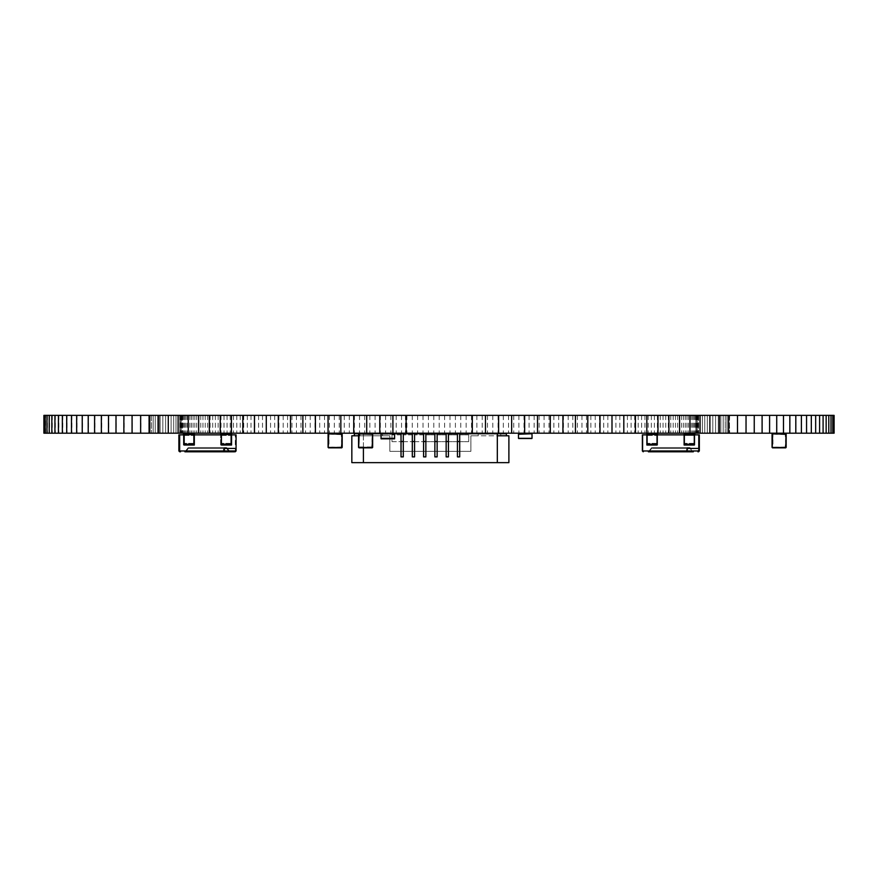 <?xml version="1.0" encoding="UTF-8"?>
<svg xmlns="http://www.w3.org/2000/svg" width="878" height="878" viewBox="0 0 878 878"><rect width="100%" height="100%" fill="white"/><g stroke="black" fill="none" stroke-linecap="round" stroke-linejoin="round"><path stroke-width="0.66" stroke-dasharray="4.39 3.29" d="M425.852 456.878L425.852 433.754L423.591 433.754L423.591 456.878L425.852 456.878M414.57 456.878L414.57 433.754L412.309 433.754L412.309 456.878L414.57 456.878M403.287 456.878L403.287 433.754L401.026 433.754L401.026 456.878L403.287 456.878M381.052 433.754L394.595 433.754L381.052 433.754L394.595 433.754L381.052 434.259L381.052 438.32L381.052 433.754L394.595 433.754M363.404 447.857L363.404 433.754L382.523 433.754L382.523 435.784L382.523 433.754L437.134 433.754L434.873 433.754L434.873 456.878L437.134 456.878L437.134 433.754L448.417 433.754L446.156 433.754L446.156 456.878L448.417 456.878L448.417 433.754L459.699 433.754L457.438 433.754L457.438 456.878L459.699 456.878L459.699 433.754L478.203 433.754L478.203 435.784L470.871 435.784L470.871 451.358L389.854 451.358L389.854 435.784L363.404 435.784L363.404 433.754M497.321 433.754L478.203 433.754L506.408 433.754L500.767 433.754L506.408 433.754L500.767 433.754L506.408 433.754L500.767 433.754L506.408 433.754L506.408 435.784L500.767 435.784L500.767 433.754L500.767 435.784L506.408 435.784L506.408 433.754L506.408 435.784L500.767 435.784L500.767 433.754L500.767 435.784L506.408 435.784L506.408 433.754L506.408 435.784L500.767 435.784L500.767 433.754L500.767 435.784L506.408 435.784L506.408 433.754L506.408 435.784L497.321 435.784L497.321 433.754M389.854 451.358L430.363 451.358L389.854 451.358L389.854 435.784L351.837 435.784L351.837 462.64L430.363 462.64L363.404 462.64L363.404 435.784L358.553 435.784M470.871 435.784L470.871 451.358L430.363 451.358L470.871 451.358L470.871 435.784L508.889 435.784L508.889 462.64L430.363 462.64L497.321 462.64L497.321 435.784L478.203 435.784L478.203 433.754M359.958 433.754L354.317 433.754L359.958 433.754L354.317 433.754L359.958 433.754L354.317 433.754L359.958 433.754L359.958 435.784L354.317 435.784L363.404 435.784L354.317 435.784L359.958 435.784L354.317 435.784L359.958 435.784L354.317 435.784L359.958 435.784L359.958 433.754M354.317 435.784L354.317 433.754L354.317 435.784L354.317 433.754L354.317 435.784L354.317 433.754L354.317 435.784L354.317 433.754L382.523 433.754M434.873 434.884L425.852 434.884L425.852 441.656L434.873 441.656L434.873 434.884L434.873 441.656L425.852 441.656L425.852 434.884L434.873 434.884M414.57 441.656L423.591 441.656L423.591 434.884L414.57 434.884L414.57 441.656L423.591 441.656L423.591 434.884L414.57 434.884L414.57 441.656M403.287 441.656L412.309 441.656L412.309 434.884L403.287 434.884L403.287 441.656L412.309 441.656L412.309 434.884L403.287 434.884L403.287 441.656M392.005 441.656L401.026 441.656L401.026 434.884L392.005 434.884L392.005 441.656L401.026 441.656L401.026 434.884L392.005 434.884L392.005 441.656M446.156 434.884L437.134 434.884L437.134 441.656L446.156 441.656L446.156 434.884L446.156 441.656L437.134 441.656L437.134 434.884L446.156 434.884M457.438 434.884L448.417 434.884L448.417 441.656L457.438 441.656L457.438 434.884L457.438 441.656L448.417 441.656L448.417 434.884L457.438 434.884M468.72 434.884L459.699 434.884L459.699 441.656L468.72 441.656L468.72 434.884L468.72 441.656L459.699 441.656L459.699 434.884L468.72 434.884M425.852 441.535L423.591 441.535M414.57 441.535L412.309 441.535M403.287 441.535L401.026 441.535M363.404 462.64L363.404 435.784M497.321 462.64L497.321 435.784L506.408 435.784M437.134 441.535L434.873 441.535M448.417 441.535L446.156 441.535M459.699 441.535L457.438 441.535M785.711 447.857L785.711 433.754L772.058 434.204L772.058 447.407L786.161 447.407L772.508 447.857M785.711 433.754L772.508 433.754M772.958 434.204L785.711 434.654L785.261 447.407L772.508 446.957L772.958 434.204L785.261 434.204L785.711 446.957L772.958 447.407L772.958 434.204M772.058 434.204L772.058 447.407M786.161 447.407L786.161 434.204M234.437 451.808L235.282 450.963L234.437 451.808L184.885 451.808L188.276 447.571M207.867 451.808C179.255 451.808 179.255 451.808 207.867 451.808C179.255 451.808 179.255 451.808 207.867 451.808C236.478 451.808 236.478 451.808 207.867 451.808C236.478 451.808 236.478 451.808 207.867 451.808M207.867 448.417C232.121 448.417 232.121 448.417 207.867 448.417C232.121 448.417 232.121 448.417 207.867 448.417C183.623 448.417 183.623 448.417 207.867 448.417C183.623 448.417 183.623 448.417 207.867 448.417M207.867 447.571C183.623 447.571 183.623 447.571 207.867 447.571C183.623 447.571 183.623 447.571 207.867 447.571C232.121 447.571 232.121 447.571 207.867 447.571C232.121 447.571 232.121 447.571 207.867 447.571M236.072 448.417L224.395 448.417M231.562 434.884L231.562 435.444L231.562 434.884L221.41 434.884L231.562 434.884L231.562 433.754L231.562 434.884L221.41 434.884L236.072 434.884L236.072 450.963L179.661 450.963L179.661 434.884L194.323 434.884L184.171 434.884L194.323 434.884L184.171 434.884L184.171 433.754L184.171 434.884L194.323 434.884L184.171 434.884L184.171 435.444L184.171 434.884M184.171 434.314L184.171 445.036L194.323 445.036L194.323 443.906L184.171 443.906L184.171 445.036L184.171 443.906L194.323 443.906L194.323 445.036L184.171 445.036L194.323 445.036L194.323 434.314L184.171 434.314L184.171 433.754L194.323 433.754L194.323 443.906L184.171 443.906L184.171 435.444L184.171 443.906L194.323 443.906L194.323 434.314M221.41 434.884L221.41 443.906L231.562 443.906L231.562 435.444L231.562 443.906L221.41 443.906L221.41 445.036L231.562 445.036L231.562 443.906L231.562 445.036L221.41 445.036L221.41 443.906L231.562 443.906L221.41 443.906L221.41 434.884L194.323 434.884M221.41 434.314L221.41 445.036L231.562 445.036L231.562 434.314L221.41 434.314L221.41 433.754L231.562 433.754L231.562 434.314M194.323 433.754L184.171 433.754L194.323 433.754M231.562 433.754L221.41 433.754L231.562 433.754M518.481 434.259L532.024 433.754L518.481 433.754L532.024 433.754L518.481 434.259L518.481 438.32L518.481 434.259L518.481 438.32L532.024 438.32L532.024 434.259L532.024 438.835L518.481 438.835L532.024 438.835L532.024 434.259M532.024 438.32L518.481 438.32M532.024 438.835L518.481 438.835L532.024 438.835M372.195 447.857L372.195 433.754L358.553 434.204L358.553 447.407L372.656 447.407L359.003 447.857M372.195 433.754L359.003 433.754M359.453 434.204L372.195 434.654L371.745 447.407L359.003 446.957L359.453 434.204L372.195 434.654L372.195 446.957L359.003 446.957L359.453 434.204M358.553 434.204L358.553 447.407M372.656 447.407L372.656 434.204M341.74 447.857L341.74 433.754L328.087 434.204L328.537 447.857L342.19 447.407L328.537 447.857M341.74 433.754L328.537 433.754M328.987 434.204L341.74 434.654L341.29 447.407L328.537 446.957L328.987 434.204L341.29 434.204L341.74 446.957L328.987 447.407L328.987 434.204M328.087 434.204L328.087 447.407M342.19 447.407L342.19 434.204M207.076 451.808C178.464 451.808 178.464 451.808 207.076 451.808C178.464 451.808 178.464 451.808 207.076 451.808C235.688 451.808 235.688 451.808 207.076 451.808C235.688 451.808 235.688 451.808 207.076 451.808M207.076 448.417C231.331 448.417 231.331 448.417 207.076 448.417C231.331 448.417 231.331 448.417 207.076 448.417C182.833 448.417 182.833 448.417 207.076 448.417C182.833 448.417 182.833 448.417 207.076 448.417M223.605 448.417L235.282 448.417L235.282 434.884L235.282 450.963L235.282 448.417L223.605 448.417L223.253 451.808M207.076 447.571C182.833 447.571 182.833 447.571 207.076 447.571C182.833 447.571 182.833 447.571 207.076 447.571C231.331 447.571 231.331 447.571 207.076 447.571C231.331 447.571 231.331 447.571 207.076 447.571M230.771 434.884L193.533 434.884L230.771 434.884L220.619 434.884L220.619 433.754L220.619 434.884L230.771 434.884L230.771 443.906L220.619 443.906L220.619 445.036L230.771 445.036L230.771 443.906L230.771 445.036L220.619 445.036L220.619 443.906L230.771 443.906L220.619 443.906L220.619 434.884L220.619 443.906L230.771 443.906L230.771 434.884M183.381 434.884L193.533 434.884L178.871 434.884L193.533 434.884L183.381 434.884L183.381 433.754L183.381 434.884L193.533 434.884L183.381 434.884L183.381 435.444L183.381 434.884M183.381 445.036L193.533 445.036L193.533 443.906L183.381 443.906L183.381 445.036L183.381 443.906L193.533 443.906L193.533 445.036L183.381 445.036L193.533 445.036L193.533 433.754L193.533 443.906L183.381 443.906L183.381 435.444L183.381 443.906L193.533 443.906L193.533 433.754L193.533 445.036L183.381 445.036L183.381 444.477L183.381 445.036M178.871 434.884L178.871 450.963L235.282 450.963L178.871 450.963M183.381 434.314L193.533 434.314L183.381 434.314L183.381 444.477L183.381 433.754L193.533 433.754L183.381 433.754M230.771 445.036L220.619 445.036L230.771 445.036L230.771 433.754L230.771 445.036M220.619 444.477L220.619 434.314L220.619 444.477L230.771 444.477L220.619 444.477M220.619 434.314L230.771 434.314L220.619 434.314L220.619 433.754L230.771 433.754L220.619 433.754M651.772 447.571L648.381 451.808L693.324 451.808L689.943 447.571M671.132 451.808C642.52 451.808 642.52 451.808 671.132 451.808C642.52 451.808 642.52 451.808 671.132 451.808C699.744 451.808 699.744 451.808 671.132 451.808C699.744 451.808 699.744 451.808 671.132 451.808M671.132 448.417C695.387 448.417 695.387 448.417 671.132 448.417C695.387 448.417 695.387 448.417 671.132 448.417C646.888 448.417 646.888 448.417 671.132 448.417C646.888 448.417 646.888 448.417 671.132 448.417M687.661 448.417L699.338 448.417L687.661 448.417L687.309 451.808M699.338 434.884L642.926 434.884L642.926 450.963L643.772 451.808L642.926 450.963L642.926 434.884L699.338 434.884L699.338 450.963L642.926 450.963L699.338 450.963M671.132 447.571C646.888 447.571 646.888 447.571 671.132 447.571C646.888 447.571 646.888 447.571 671.132 447.571C695.387 447.571 695.387 447.571 671.132 447.571C695.387 447.571 695.387 447.571 671.132 447.571M647.437 445.036L657.6 445.036L657.6 443.906L647.437 443.906L647.437 445.036L647.437 443.906L657.6 443.906L657.6 445.036L647.437 445.036L657.6 445.036L657.6 434.314L657.6 445.036L647.437 445.036L647.437 444.477L647.437 445.036M694.827 443.906L684.675 443.906L684.675 445.036L694.827 445.036L694.827 443.906L694.827 445.036L684.675 445.036L684.675 443.906L694.827 443.906L684.675 443.906L684.675 434.884L694.827 434.884L684.675 434.884L684.675 433.754L684.675 445.036L694.827 445.036L684.675 445.036L684.675 433.754L684.675 434.884L694.827 434.884L684.675 434.884L684.675 443.906L694.827 443.906L694.827 443.346L694.827 443.906M657.6 434.884L647.437 434.884L657.6 434.884L647.437 434.884L647.437 433.754L647.437 444.477L647.437 433.754L647.437 434.884L657.6 434.884L657.6 443.906L647.437 443.906L647.437 434.884L647.437 443.906L657.6 443.906L657.6 434.884M694.827 445.036L694.827 434.314L694.827 445.036M694.827 435.444L694.827 443.346L694.827 434.884L694.827 435.444L684.675 435.444L694.827 435.444M694.827 433.754L684.675 433.754L694.827 433.754L684.675 433.754L694.827 433.754L694.827 434.884L694.827 433.754L694.827 434.314L684.675 434.314L694.827 434.314M657.6 433.754L647.437 433.754L657.6 433.754L647.437 433.754L657.6 433.754L657.6 434.314L647.437 434.314L657.6 434.314M394.595 438.32L381.052 438.32L394.595 438.835L381.052 438.835L394.595 438.835L381.052 438.835L394.595 438.835L394.595 434.259L381.052 434.259L394.595 434.259L394.595 438.835L394.595 434.259M381.052 438.32L381.052 434.259M381.052 438.835L394.595 438.835L381.052 438.835M670.572 451.808C641.961 451.808 641.961 451.808 670.572 451.808C641.961 451.808 641.961 451.808 670.572 451.808C699.184 451.808 699.184 451.808 670.572 451.808C699.184 451.808 699.184 451.808 670.572 451.808M670.572 448.417C694.816 448.417 694.816 448.417 670.572 448.417C694.816 448.417 694.816 448.417 670.572 448.417C646.318 448.417 646.318 448.417 670.572 448.417C646.318 448.417 646.318 448.417 670.572 448.417M670.572 447.571C646.318 447.571 646.318 447.571 670.572 447.571C646.318 447.571 646.318 447.571 670.572 447.571C694.816 447.571 694.816 447.571 670.572 447.571C694.816 447.571 694.816 447.571 670.572 447.571M698.778 448.417L687.09 448.417M694.268 434.884L694.268 435.444L694.268 434.884L684.116 434.884L694.268 434.884L694.268 433.754L694.268 434.884L684.116 434.884L698.778 434.884L698.778 450.963L642.367 450.963L642.367 434.884L657.029 434.884L646.877 434.884L657.029 434.884L646.877 434.884L646.877 433.754L646.877 434.884L657.029 434.884L646.877 434.884L646.877 435.444L646.877 434.884M646.877 434.314L646.877 445.036L657.029 445.036L657.029 443.906L646.877 443.906L646.877 445.036L646.877 443.906L657.029 443.906L657.029 445.036L646.877 445.036L657.029 445.036L657.029 434.314L646.877 434.314L646.877 433.754L657.029 433.754L657.029 443.906L646.877 443.906L646.877 435.444L646.877 443.906L657.029 443.906L657.029 434.314M684.116 434.884L684.116 443.906L694.268 443.906L694.268 435.444L694.268 443.906L684.116 443.906L684.116 445.036L694.268 445.036L694.268 443.906L694.268 445.036L684.116 445.036L684.116 443.906L694.268 443.906L684.116 443.906L684.116 434.884L657.029 434.884M684.116 434.314L684.116 445.036L694.268 445.036L694.268 434.314L684.116 434.314L684.116 433.754L694.268 433.754L694.268 434.314M657.029 433.754L646.877 433.754L657.029 433.754M694.268 433.754L684.116 433.754L694.268 433.754M695.925 415.36L695.925 433.194L696.386 415.36L695.925 433.194L697.297 433.194L696.386 433.194L696.386 415.36L697.297 415.36L697.297 433.194L698.625 433.194L695.925 433.194L695.925 415.36L695.925 433.194L695.925 415.36L696.386 433.194L700.348 433.194L697.297 433.194L697.297 415.36L695.925 415.36M698.625 415.36L698.625 433.194L702.4 433.194L698.625 433.194L698.625 415.36L700.348 415.36L700.348 433.194L704.738 433.194L700.348 433.194L700.348 415.36L698.625 415.36L698.625 433.194L698.625 415.36L697.297 415.36L697.297 433.194L697.297 415.36L702.4 415.36L702.4 433.194L707.306 433.194L702.4 433.194L702.4 415.36L700.348 415.36L700.348 433.194L700.348 415.36L698.625 415.36M704.738 415.36L704.738 433.194L710.006 433.194L704.738 433.194L704.738 415.36L707.306 415.36L707.306 433.194L712.793 433.194L707.306 433.194L707.306 415.36L704.738 415.36L704.738 433.194L704.738 415.36L702.4 415.36L702.4 433.194L702.4 415.36L710.006 415.36L710.006 433.194L715.581 433.194L710.006 433.194L710.006 415.36L707.306 415.36L707.306 433.194L707.306 415.36L704.738 415.36M712.793 415.36L712.793 433.194L718.292 433.194L712.793 433.194L712.793 415.36L710.006 415.36L715.581 415.36L715.581 433.194L720.849 433.194L715.581 433.194L715.581 415.36L712.793 415.36L712.793 433.194L712.793 415.36L710.006 415.36L710.006 433.194L710.006 415.36L718.292 415.36L718.292 433.194L723.187 433.194L718.292 433.194L718.292 415.36L715.581 415.36L715.581 433.194L715.581 415.36L712.793 415.36M720.849 415.36L720.849 433.194L725.25 433.194L720.849 433.194L720.849 415.36L718.292 415.36L723.187 415.36L723.187 433.194L726.962 433.194L723.187 433.194L723.187 415.36L720.849 415.36L720.849 433.194L720.849 415.36L718.292 415.36L718.292 433.194L718.292 415.36L725.25 415.36L725.25 433.194L728.29 433.194L725.25 433.194L725.25 415.36L723.187 415.36L723.187 433.194L723.187 415.36L720.849 415.36M726.962 415.36L726.962 433.194L729.201 433.194L726.962 433.194L726.962 415.36L725.25 415.36L728.29 415.36L728.29 433.194L729.662 433.194L728.29 433.194L728.29 415.36L726.962 415.36L726.962 433.194L726.962 415.36L725.25 415.36L725.25 433.194L725.25 415.36L729.201 415.36L729.662 433.194L729.201 415.36L728.29 415.36L728.29 433.194L728.29 415.36L726.962 415.36M729.662 415.36L729.201 433.194L729.201 415.36L728.29 415.36L729.662 415.36M832.772 415.36L832.772 433.194L834.1 433.194L834.1 415.36L485.479 415.36L485.479 433.194L188.463 433.194L698.69 433.194L179.716 433.194L180.056 415.36L180.835 415.36L180.835 433.194L188.43 433.194L43.9 433.194M485.479 415.36L472.309 415.36L472.309 433.194M498.605 415.36L498.605 433.194L485.479 433.194M511.654 415.36L511.654 433.194L498.605 433.194M524.638 415.36L524.638 433.194L511.654 433.194M537.512 415.36L537.512 433.194L524.638 433.194M550.286 415.36L550.286 433.194L537.512 433.194M562.93 415.36L562.93 433.194L550.286 433.194M575.441 415.36L575.441 433.194L562.93 433.194M587.799 415.36L587.799 433.194L575.441 433.194M599.992 415.36L599.992 433.194L587.799 433.194M611.999 415.36L611.999 433.194L599.992 433.194M623.819 415.36L623.819 433.194L611.999 433.194M635.431 415.36L635.431 433.194L623.819 433.194M646.823 415.36L646.823 433.194L635.431 433.194M657.984 415.36L657.984 433.194L646.823 433.194M668.904 415.36L668.904 433.194L657.984 433.194M679.561 415.36L679.561 433.194L668.904 433.194M689.954 415.36L689.954 433.194L679.561 433.194M700.062 415.36L700.062 433.194L689.954 433.194M709.885 415.36L709.885 433.194L700.062 433.194M719.4 415.36L719.4 433.194L709.885 433.194M728.608 415.36L728.608 433.194L719.4 433.194M737.487 415.36L737.487 433.194L728.608 433.194M746.037 415.36L746.037 433.194L737.487 433.194M754.246 415.36L754.246 433.194L746.037 433.194M762.104 415.36L762.104 433.194L754.246 433.194M769.6 415.36L769.6 433.194L762.104 433.194M776.723 415.36L776.723 433.194L769.6 433.194M783.472 415.36L783.472 433.194L776.723 433.194M789.838 415.36L789.838 433.194L783.472 433.194M795.808 415.36L795.808 433.194L789.838 433.194M801.384 415.36L801.384 433.194L795.808 433.194M806.553 415.36L806.553 433.194L801.384 433.194M811.316 415.36L811.316 433.194L806.553 433.194M815.662 415.36L815.662 433.194L811.316 433.194M819.591 415.36L819.591 433.194L815.662 433.194M823.092 415.36L823.092 433.194L819.591 433.194M826.154 415.36L826.154 433.194L823.092 433.194M828.799 415.36L828.799 433.194L826.154 433.194M831.005 415.36L831.005 433.194L828.799 433.194M832.772 433.194L831.005 433.194M180.835 415.36L698.69 415.36L179.716 415.36L179.716 433.194M179.825 415.36L179.825 433.194M180.385 415.36L180.385 433.194M181.395 415.36L181.395 433.194M182.854 415.36L182.854 433.194M184.753 415.36L184.753 433.194M187.091 415.36L187.091 433.194M189.867 415.36L189.867 433.194M193.083 415.36L193.083 433.194M196.716 415.36L196.716 433.194M200.766 415.36L200.766 433.194M205.232 415.36L205.232 433.194M210.105 415.36L210.105 433.194M215.373 415.36L215.373 433.194M221.026 415.36L221.026 433.194M227.062 415.36L227.062 433.194M233.46 415.36L233.46 433.194M240.221 415.36L240.221 433.194M247.322 415.36L247.322 433.194M254.752 415.36L254.752 433.194M262.511 415.36L262.511 433.194M270.567 415.36L270.567 433.194M278.919 415.36L278.919 433.194M287.545 415.36L287.545 433.194M296.435 415.36L296.435 433.194M305.577 415.36L305.577 433.194M314.95 415.36L314.95 433.194M324.531 415.36L324.531 433.194M334.309 415.36L334.309 433.194M344.275 415.36L344.275 433.194M354.405 415.36L354.405 433.194M364.688 415.36L364.688 433.194M375.093 415.36L375.093 433.194M385.607 415.36L385.607 433.194M396.208 415.36L396.208 433.194M406.898 415.36L406.898 433.194M417.632 415.36L417.632 433.194M428.409 415.36L428.409 433.194M439.209 415.36L439.209 433.194M449.997 415.36L449.997 433.194M460.774 415.36L460.774 433.194M471.519 415.36L471.519 433.194M482.198 415.36L482.198 433.194M492.81 415.36L492.81 433.194M503.324 415.36L503.324 433.194M513.729 415.36L513.729 433.194M524.001 415.36L524.001 433.194M534.131 415.36L534.131 433.194M544.097 415.36L544.097 433.194M553.875 415.36L553.875 433.194M563.467 415.36L563.467 433.194M572.829 415.36L572.829 433.194M581.971 415.36L581.971 433.194M590.861 415.36L590.861 433.194M599.487 415.36L599.487 433.194M607.839 415.36L607.839 433.194M615.895 415.36L615.895 433.194M623.654 415.36L623.654 433.194M631.084 415.36L631.084 433.194M638.185 415.36L638.185 433.194M644.946 415.36L644.946 433.194M651.344 415.36L651.344 433.194M657.381 415.36L657.381 433.194M663.033 415.36L663.033 433.194M668.301 415.36L668.301 433.194M673.174 415.36L673.174 433.194M677.64 415.36L677.64 433.194M681.701 415.36L681.701 433.194M685.334 415.36L685.334 433.194M688.539 415.36L688.539 433.194M691.315 415.36L691.315 433.194M693.653 415.36L693.653 433.194M695.552 415.36L695.552 433.194M697.011 415.36L697.011 433.194M698.021 415.36L698.021 433.194M698.581 415.36L698.581 433.194M698.69 415.36L698.69 433.194M698.361 415.36L698.361 433.194M697.571 415.36L697.571 433.194M696.342 415.36L696.342 433.194M694.663 415.36L694.663 433.194M692.544 415.36L692.544 433.194M689.976 415.36L689.976 433.194M686.991 415.36L686.991 433.194M683.567 415.36L683.567 433.194M679.726 415.36L679.726 433.194M675.456 415.36L675.456 433.194M670.792 415.36L670.792 433.194M665.722 415.36L665.722 433.194M660.256 415.36L660.256 433.194M654.406 415.36L654.406 433.194M648.194 415.36L648.194 433.194M641.609 415.36L641.609 433.194M634.684 415.36L634.684 433.194M627.408 415.36L627.408 433.194M619.813 415.36L619.813 433.194M611.911 415.36L611.911 433.194M603.702 415.36L603.702 433.194M595.207 415.36L595.207 433.194M586.449 415.36L586.449 433.194M577.428 415.36L577.428 433.194M568.176 415.36L568.176 433.194M558.693 415.36L558.693 433.194M549.013 415.36L549.013 433.194M539.136 415.36L539.136 433.194M529.083 415.36L529.083 433.194M518.887 415.36L518.887 433.194M508.538 415.36L508.538 433.194M498.078 415.36L498.078 433.194M487.509 415.36L487.509 433.194M476.864 415.36L476.864 433.194M466.152 415.36L466.152 433.194M455.397 415.36L455.397 433.194M444.608 415.36L444.608 433.194M433.809 415.36L433.809 433.194M423.02 415.36L423.02 433.194M412.254 415.36L412.254 433.194M401.542 415.36L401.542 433.194M390.897 415.36L390.897 433.194M380.328 415.36L380.328 433.194M369.868 415.36L369.868 433.194M359.53 415.36L359.53 433.194M349.323 415.36L349.323 433.194M339.27 415.36L339.27 433.194M329.404 415.36L329.404 433.194M319.713 415.36L319.713 433.194M310.23 415.36L310.23 433.194M300.978 415.36L300.978 433.194M291.957 415.36L291.957 433.194M283.199 415.36L283.199 433.194M274.704 415.36L274.704 433.194M266.506 415.36L266.506 433.194M258.593 415.36L258.593 433.194M250.998 415.36L250.998 433.194M243.733 415.36L243.733 433.194M236.797 415.36L236.797 433.194M230.223 415.36L230.223 433.194M224 415.36L224 433.194M218.15 415.36L218.15 433.194M212.696 415.36L212.696 433.194M207.625 415.36L207.625 433.194M202.95 415.36L202.95 433.194M198.691 415.36L198.691 433.194M194.839 415.36L194.839 433.194M191.426 415.36L191.426 433.194M472.309 415.36L188.463 415.36L188.43 433.194L188.463 415.36L178.344 415.36L178.344 433.194M185.873 415.36L185.873 433.194M183.754 415.36L183.754 433.194M182.075 415.36L182.075 433.194M180.056 433.194L180.835 433.194M148.744 415.36L148.744 433.194L149.205 415.36L148.744 433.194L150.116 433.194L149.205 433.194L149.205 415.36L150.116 415.36L150.116 433.194L151.444 433.194L148.744 433.194L148.744 415.36L148.744 433.194L148.744 415.36L149.205 433.194L153.167 433.194L150.116 433.194L150.116 415.36L148.744 415.36M151.444 415.36L151.444 433.194L155.219 433.194L151.444 433.194L151.444 415.36L153.167 415.36L153.167 433.194L157.557 433.194L153.167 433.194L153.167 415.36L151.444 415.36L151.444 433.194L151.444 415.36L150.116 415.36L150.116 433.194L150.116 415.36L155.219 415.36L155.219 433.194L160.114 433.194L155.219 433.194L155.219 415.36L153.167 415.36L153.167 433.194L153.167 415.36L151.444 415.36M157.557 415.36L157.557 433.194L162.825 433.194L157.557 433.194L157.557 415.36L160.114 415.36L160.114 433.194L165.613 433.194L160.114 433.194L160.114 415.36L157.557 415.36L157.557 433.194L157.557 415.36L155.219 415.36L155.219 433.194L155.219 415.36L162.825 415.36L162.825 433.194L168.4 433.194L162.825 433.194L162.825 415.36L160.114 415.36L160.114 433.194L160.114 415.36L157.557 415.36M165.613 415.36L165.613 433.194L171.111 433.194L165.613 433.194L165.613 415.36L162.825 415.36L168.4 415.36L168.4 433.194L173.668 433.194L168.4 433.194L168.4 415.36L165.613 415.36L165.613 433.194L165.613 415.36L162.825 415.36L162.825 433.194L162.825 415.36L171.111 415.36L171.111 433.194L176.006 433.194L171.111 433.194L171.111 415.36L168.4 415.36L168.4 433.194L168.4 415.36L165.613 415.36M173.668 415.36L173.668 433.194L178.069 433.194L173.668 433.194L173.668 415.36L171.111 415.36L176.006 415.36L176.006 433.194L179.781 433.194L176.006 433.194L176.006 415.36L173.668 415.36L173.668 433.194L173.668 415.36L171.111 415.36L171.111 433.194L171.111 415.36L178.069 415.36L178.069 433.194L181.109 433.194L178.069 433.194L178.069 415.36L176.006 415.36L176.006 433.194L176.006 415.36L173.668 415.36M179.781 415.36L179.781 433.194L182.02 433.194L179.781 433.194L179.781 415.36L178.069 415.36L181.109 415.36L181.109 433.194L182.481 433.194L181.109 433.194L181.109 415.36L179.781 415.36L179.781 433.194L179.781 415.36L178.069 415.36L178.069 433.194L178.069 415.36L182.02 415.36L182.481 433.194L182.02 415.36L181.109 415.36L181.109 433.194L181.109 415.36L179.781 415.36M182.481 415.36L182.02 433.194L182.02 415.36L181.109 415.36L182.481 415.36M178.344 415.36L45.634 415.36L45.634 433.194M45.634 415.36L44.306 415.36L44.306 433.194M47.401 415.36L47.401 433.194M49.607 415.36L49.607 433.194M52.252 415.36L52.252 433.194M55.325 415.36L55.325 433.194M58.826 415.36L58.826 433.194M62.744 415.36L62.744 433.194M67.09 415.36L67.09 433.194M71.853 415.36L71.853 433.194M77.023 415.36L77.023 433.194M82.598 415.36L82.598 433.194M88.579 415.36L88.579 433.194M94.934 415.36L94.934 433.194M101.683 415.36L101.683 433.194M108.817 415.36L108.817 433.194M116.313 415.36L116.313 433.194M124.16 415.36L124.16 433.194M132.369 415.36L132.369 433.194M140.919 415.36L140.919 433.194M149.798 415.36L149.798 433.194M159.006 415.36L159.006 433.194M168.521 415.36L168.521 433.194M198.856 415.36L198.856 433.194M209.513 415.36L209.513 433.194M220.422 415.36L220.422 433.194M231.583 415.36L231.583 433.194M242.976 415.36L242.976 433.194M254.587 415.36L254.587 433.194M266.407 415.36L266.407 433.194M278.425 415.36L278.425 433.194M290.607 415.36L290.607 433.194M302.965 415.36L302.965 433.194M315.476 415.36L315.476 433.194M328.12 415.36L328.12 433.194M340.894 415.36L340.894 433.194M353.779 415.36L353.779 433.194M366.752 415.36L366.752 433.194M379.812 415.36L379.812 433.194M392.927 415.36L392.927 433.194M405.449 415.36L405.449 433.194M406.108 415.36L406.108 433.194M184.171 435.444L194.323 435.444L184.171 435.444M221.41 435.444L231.562 435.444L221.41 435.444M194.323 443.346L184.171 443.346L194.323 443.346M231.562 443.346L221.41 443.346L231.562 443.346M221.41 444.477L231.562 444.477M184.171 444.477L194.323 444.477M183.381 435.444L193.533 435.444L183.381 435.444M220.619 435.444L230.771 435.444L220.619 435.444M193.533 443.346L183.381 443.346L193.533 443.346M193.533 444.477L183.381 444.477L193.533 444.477M230.771 443.346L220.619 443.346L230.771 443.346M647.437 435.444L657.6 435.444L647.437 435.444M657.6 443.346L647.437 443.346L657.6 443.346M657.6 444.477L647.437 444.477L657.6 444.477M694.827 444.477L684.675 444.477L694.827 444.477M694.827 443.346L684.675 443.346L694.827 443.346M646.877 435.444L657.029 435.444L646.877 435.444M684.116 435.444L694.268 435.444L684.116 435.444M657.029 443.346L646.877 443.346L657.029 443.346M694.268 443.346L684.116 443.346L694.268 443.346M684.116 444.477L694.268 444.477M646.877 444.477L657.029 444.477M226.667 447.571L230.058 451.808M185.675 451.808L189.066 447.571M225.887 447.571L229.268 451.808M648.952 451.808L652.332 447.571M689.373 447.571L692.764 451.808"/><path stroke-width="1.32" d="M414.57 441.535L412.309 441.535L412.309 456.878L414.57 456.878L414.57 433.754L423.591 433.754L423.591 456.878L425.852 456.878L425.852 433.754L497.321 433.754L497.321 462.64L363.404 462.64L363.404 447.857M403.287 441.535L401.026 441.535L401.026 456.878L403.287 456.878L403.287 433.754L412.309 433.754L412.309 441.535M358.553 435.784L354.317 435.784L354.317 433.754L401.026 433.754L401.026 441.535M425.852 433.754L423.591 433.754M414.57 433.754L412.309 433.754M403.287 433.754L401.026 433.754M497.321 462.64L508.889 462.64L508.889 435.784L506.408 435.784L506.408 433.754L497.321 433.754M425.852 441.535L423.591 441.535M363.404 462.64L351.837 462.64L351.837 435.784L354.317 435.784M437.134 433.754L437.134 456.878L434.873 456.878L434.873 433.754M448.417 433.754L448.417 456.878L446.156 456.878L446.156 433.754M459.699 433.754L459.699 456.878L457.438 456.878L457.438 433.754M506.408 435.784L497.321 435.784M437.134 441.535L434.873 441.535M448.417 441.535L446.156 441.535M459.699 441.535L457.438 441.535M786.161 447.407L786.161 434.204L785.711 447.857L772.058 447.407L772.508 433.754L786.161 434.204M785.711 433.754L772.508 433.754M785.711 447.857L772.508 447.857M772.058 447.407L772.058 434.204M234.437 451.808L184.885 451.808M236.072 448.417L224.395 448.417L224.395 450.963L236.072 450.963L235.227 451.808L236.072 450.963L236.072 434.884L231.562 434.884M179.661 450.963L178.871 450.963L179.716 451.808L178.871 450.963L178.871 434.884L179.661 434.884L179.661 450.963L180.506 451.808L179.661 450.963L224.395 450.963L224.044 451.808M194.323 434.884L221.41 434.884M179.661 434.884L184.171 434.884M194.323 445.036L194.323 433.754L184.171 433.754L184.171 445.036L194.323 445.036M231.562 434.314L231.562 445.036L221.41 445.036L221.41 434.314L231.562 434.314L231.562 433.754L221.41 433.754L220.619 434.884M532.024 434.259L532.024 438.32L518.481 438.32L518.481 434.259L532.024 433.754L518.481 434.259M518.481 438.32L532.024 438.32M372.656 447.407L372.656 434.204L372.195 447.857L358.553 447.407L359.003 433.754L372.656 434.204M372.195 433.754L359.003 433.754M372.195 447.857L359.003 447.857M358.553 447.407L358.553 434.204M342.19 447.407L342.19 434.204L341.74 447.857L328.087 447.407L328.537 433.754L342.19 434.204M341.74 433.754L328.537 433.754M341.74 447.857L328.537 447.857M328.087 447.407L328.087 434.204M184.171 433.754L183.381 433.754L183.381 434.884M221.41 433.754L220.619 434.314M693.324 451.808L648.381 451.808M699.338 448.417L697.933 451.808L699.338 450.963L698.493 451.808L699.338 450.963L699.338 434.884L698.778 434.884L698.778 448.417L687.09 448.417L686.75 451.808M657.6 434.884L657.6 433.754L646.877 433.754L646.877 445.036L657.029 445.036L657.029 433.754M694.827 434.884L694.827 433.754L684.116 433.754L684.116 445.036L694.268 445.036L694.268 433.754M381.052 434.259L381.052 438.835L394.595 438.835L394.595 434.259M394.595 433.754L381.052 433.754M698.778 450.963L642.367 450.963L643.212 451.808L642.367 450.963L642.367 434.884L646.877 434.884M694.268 434.884L698.778 434.884M657.029 434.884L684.116 434.884M45.228 415.36L45.228 433.194L43.9 433.194L43.9 415.36L472.309 415.36L472.309 433.194L485.479 433.194L485.479 415.36L498.605 415.36L498.605 433.194L834.1 433.194L834.1 415.36L832.772 415.36L832.772 433.194M472.309 415.36L485.479 415.36M498.605 415.36L831.005 415.36L831.005 433.194M831.005 415.36L832.772 415.36M828.799 415.36L828.799 433.194M826.154 415.36L826.154 433.194M823.092 415.36L823.092 433.194M819.591 415.36L819.591 433.194M815.662 415.36L815.662 433.194M811.316 415.36L811.316 433.194M806.553 415.36L806.553 433.194M801.384 415.36L801.384 433.194M795.808 415.36L795.808 433.194M789.838 415.36L789.838 433.194M783.472 415.36L783.472 433.194M776.723 415.36L776.723 433.194M769.6 415.36L769.6 433.194M762.104 415.36L762.104 433.194M754.246 415.36L754.246 433.194M746.037 415.36L746.037 433.194M737.487 415.36L737.487 433.194M728.608 415.36L728.608 433.194M719.4 415.36L719.4 433.194M709.885 415.36L709.885 433.194M700.062 415.36L700.062 433.194M689.954 415.36L689.954 433.194M679.561 415.36L679.561 433.194M668.904 415.36L668.904 433.194M657.984 415.36L657.984 433.194M646.823 415.36L646.823 433.194M635.431 415.36L635.431 433.194M623.819 415.36L623.819 433.194M611.999 415.36L611.999 433.194M599.992 415.36L599.992 433.194M587.799 415.36L587.799 433.194M575.441 415.36L575.441 433.194M562.93 415.36L562.93 433.194M550.286 415.36L550.286 433.194M537.512 415.36L537.512 433.194M524.638 415.36L524.638 433.194M511.654 415.36L511.654 433.194M485.479 433.194L498.605 433.194M392.916 415.36L392.916 433.194L472.309 433.194M406.108 415.36L406.108 433.194M379.79 415.36L379.79 433.194L392.916 433.194M366.719 415.36L366.719 433.194L379.79 433.194M353.735 415.36L353.735 433.194L366.719 433.194M340.84 415.36L340.84 433.194L353.735 433.194M328.054 415.36L328.054 433.194L340.84 433.194M315.4 415.36L315.4 433.194L328.054 433.194M302.877 415.36L302.877 433.194L315.4 433.194M290.508 415.36L290.508 433.194L302.877 433.194M278.304 415.36L278.304 433.194L290.508 433.194M266.286 415.36L266.286 433.194L278.304 433.194M254.455 415.36L254.455 433.194L266.286 433.194M242.822 415.36L242.822 433.194L254.455 433.194M231.419 415.36L231.419 433.194L242.822 433.194M220.246 415.36L220.246 433.194L231.419 433.194M209.315 415.36L209.315 433.194L220.246 433.194M198.647 415.36L198.647 433.194L209.315 433.194M188.243 415.36L188.243 433.194L198.647 433.194M178.113 415.36L178.113 433.194L188.243 433.194M168.28 415.36L168.28 433.194L178.113 433.194M158.753 415.36L158.753 433.194L168.28 433.194M149.534 415.36L149.534 433.194L158.753 433.194M140.634 415.36L140.634 433.194L149.534 433.194M132.073 415.36L132.073 433.194L140.634 433.194M123.864 415.36L123.864 433.194L132.073 433.194M115.995 415.36L115.995 433.194L123.864 433.194M108.488 415.36L108.488 433.194L115.995 433.194M101.354 415.36L101.354 433.194L108.488 433.194M94.594 415.36L94.594 433.194L101.354 433.194M88.217 415.36L88.217 433.194L94.594 433.194M82.236 415.36L82.236 433.194L88.217 433.194M76.66 415.36L76.66 433.194L82.236 433.194M71.48 415.36L71.48 433.194L76.66 433.194M66.706 415.36L66.706 433.194L71.48 433.194M62.36 415.36L62.36 433.194L66.706 433.194M58.431 415.36L58.431 433.194L62.36 433.194M54.93 415.36L54.93 433.194L58.431 433.194M51.846 415.36L51.846 433.194L54.93 433.194M49.201 415.36L49.201 433.194L51.846 433.194M46.995 415.36L46.995 433.194L49.201 433.194M45.228 433.194L46.995 433.194M183.381 434.314L194.323 434.314M194.323 444.477L184.171 444.477M231.562 444.477L221.41 444.477M646.877 434.314L657.6 434.314M684.116 434.314L694.827 434.314M381.052 438.32L394.595 438.32M657.029 444.477L646.877 444.477M694.268 444.477L684.116 444.477"/></g></svg>
